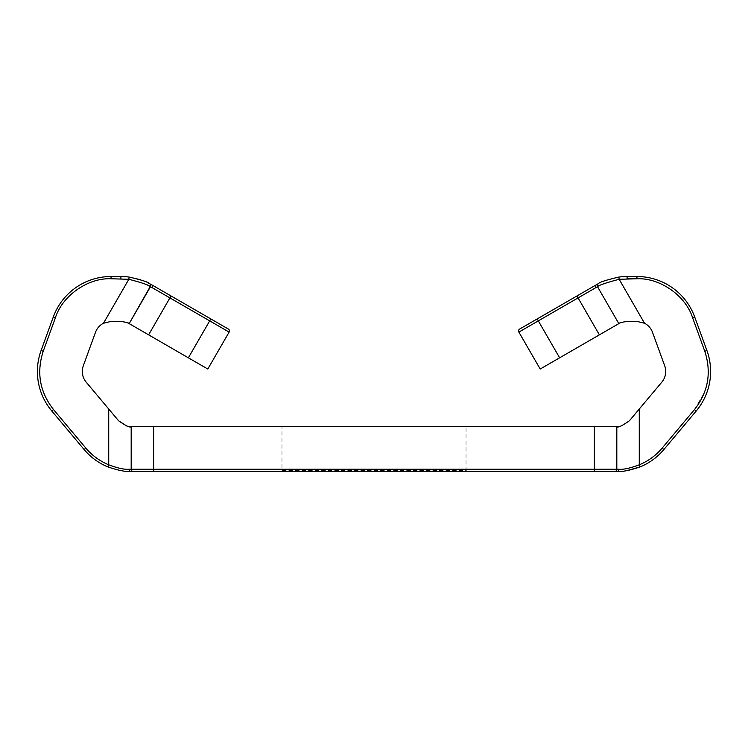 <?xml version="1.0" encoding="UTF-8"?>
<svg xmlns="http://www.w3.org/2000/svg" width="748" height="748" viewBox="0 0 748 748"><rect width="100%" height="100%" fill="white"/><g stroke="black" fill="none" stroke-linecap="round" stroke-linejoin="round"><path stroke-width="0.56" stroke-dasharray="3.74 2.81" d="M153.63 426.594L131.181 426.594L131.181 469.239L153.63 469.239L153.63 426.594L616.82 426.594L616.82 469.239L616.82 426.594L616.82 469.239L618.858 469.239C623.374 469.697 630.181 468.229 639.269 464.817C648.245 461.095 655.874 455.523 662.158 448.099L694.509 409.539L696.229 410.979A61.43 61.43 0 0 0 706.897 350.485L704.784 351.261L692.573 317.704C685.673 295.694 659.998 277.714 636.959 278.761L636.959 276.517L627.105 276.517A61.43 61.43 0 0 0 618.858 277.069L619.157 279.294L644.533 323.248A16.531 16.531 0 0 1 652.499 332.29L664.71 365.847A16.531 16.531 0 0 1 661.84 382.125L629.489 420.685L620.092 426.267M479.749 471.483L479.188 471.483M515.998 471.483L514.727 471.483M470.473 471.483L524.255 471.483M467.332 471.483L463.349 471.483M509.173 471.483L506.003 471.483M281.968 426.594L466.032 426.594L281.968 426.594L281.968 470.361L466.032 470.361L467.154 471.483L412.485 471.483L467.154 471.483M280.846 471.483L335.515 471.483L280.846 471.483L281.968 470.361L466.032 470.361L466.032 426.594M371.756 471.483L376.244 471.483L371.756 471.483M392.55 471.483L404.182 471.483M396.936 471.483L408.614 471.483M408.614 471.259L404.182 471.259M490.94 471.483L487.322 471.483M439.459 471.483L435.196 471.483M521.188 471.483L518.504 471.483M524.666 471.483L522.974 471.483M500.786 471.483L499.907 471.483M325.062 471.483L328.045 471.483M357.273 471.483L359.947 471.483M221.623 471.483L223.502 471.483M268.887 471.483L272.066 471.483M223.362 471.483L225.756 471.483M131.181 426.594L131.181 469.239A2.244 2.244 0 0 0 133.424 471.483L131.181 471.483A2.244 2.038 90 0 1 129.142 469.239L131.181 469.239A2.244 2.244 0 0 0 133.424 471.483A2.244 2.244 0 0 1 131.181 469.239A2.244 2.244 0 0 0 133.424 471.483A2.244 2.244 0 0 1 131.181 469.239L131.181 426.594L126.655 425.958M594.37 471.483L153.63 471.483L153.63 469.239L594.37 469.239L594.37 471.483L616.82 471.483L626.618 470.698M232.142 471.483L234.937 471.483M247.56 471.483L250.617 471.483M227.009 471.483L228.299 471.483M239.267 471.483L239.902 471.483M281.818 471.483L281.08 471.483M295.123 471.483L298.284 471.483M341.06 471.483L325.062 471.259M341.06 471.259L345.314 471.483M345.314 471.259L328.045 471.259M361.34 471.483L357.273 471.259M361.34 471.259L365.8 471.483M365.8 471.259L359.947 471.259M438.73 471.483L479.749 471.259M438.73 471.259L441.993 471.483M441.993 471.259L479.188 471.259M402.686 471.483L424.322 471.259M402.686 471.259L406.94 471.483M406.94 471.259L424.209 471.259M462.816 471.483L515.998 471.259M462.816 471.259L464.471 471.483M464.471 471.259L514.727 471.259M470.23 471.259L524.255 471.259M434.186 471.483L467.332 471.259M434.186 471.259L430.605 471.483M430.605 471.259L463.349 471.259M460.31 471.483L509.173 471.259M460.31 471.259L458.206 471.483M458.206 471.259L506.003 471.259M355.45 471.483L339.386 471.259M355.45 471.259L351.064 471.483M351.064 471.259L339.433 471.259M335.515 471.483L308.728 471.483M335.515 471.259L331.448 471.483M331.448 471.259L308.728 471.259M301.911 471.483L257.826 471.259M301.911 471.259L299.004 471.483M299.004 471.259L257.77 471.259M277.77 471.483L221.623 471.259M277.527 471.259L223.502 471.259M306.007 471.483L268.887 471.259M306.007 471.259L309.27 471.483M309.27 471.259L272.066 471.259M278.415 471.483L223.362 471.259M278.415 471.259L279.135 471.483M279.135 471.259L225.756 471.259M373.776 471.259L376.244 471.259L373.776 471.483M616.82 469.239A2.244 2.244 0 0 1 614.576 471.483A2.244 2.244 0 0 0 616.82 469.239A2.244 2.244 0 0 1 614.576 471.483A2.244 2.244 0 0 0 616.82 469.239L594.37 469.239L594.37 426.594M618.858 469.239A2.244 2.038 -90 0 1 616.82 471.483M396.936 471.259L392.55 471.259M283.529 471.483L232.142 471.259M283.529 471.259L285.184 471.483M285.184 471.259L234.937 471.259M292.87 471.483L247.56 471.259M292.87 471.259L295.395 471.483M295.395 471.259L250.617 471.259M281.622 471.483L227.009 471.259M281.622 471.259L280.425 471.483M280.425 471.259L228.299 471.259M289.794 471.483L239.267 471.259M289.794 471.259L287.69 471.483M287.69 471.259L239.902 471.259M317.395 471.483L281.818 471.259M317.395 471.259L313.814 471.483M313.814 471.259L281.08 471.259M448.996 471.483L490.94 471.259M448.996 471.259L446.089 471.483M446.089 471.259L487.322 471.259M416.552 471.483L439.459 471.259M416.552 471.259L412.485 471.483M412.485 471.259L435.196 471.259M467.575 471.483L521.188 471.259M467.575 471.259L466.378 471.483M466.378 471.259L518.504 471.259M468.865 471.483L524.666 471.259M468.865 471.259L469.585 471.483M469.585 471.259L522.974 471.259M421.825 471.483L453.849 471.259M421.825 471.259L425.668 471.483M425.668 471.259L453.559 471.259M452.605 471.483L500.786 471.259M452.605 471.259L455.13 471.483M455.13 471.259L499.907 471.259M382.2 471.483L386.66 471.483M382.2 471.259L386.66 471.259M322.332 471.483L295.123 471.259M322.332 471.259L326.175 471.483M326.175 471.259L298.284 471.259M111.041 278.761L111.041 276.517A61.43 61.43 0 0 0 53.314 316.937A61.43 61.43 0 0 1 111.041 276.517L120.896 276.517A61.43 61.43 0 0 1 129.142 277.069L128.843 279.294L111.041 278.761C88.002 277.714 62.327 295.694 55.427 317.704L43.216 351.261C36.334 372.504 39.756 391.933 53.491 409.539L85.842 448.099L84.122 449.539A61.43 61.43 0 0 0 107.88 466.892L108.731 464.817C117.819 468.229 124.626 469.697 129.142 469.239M107.88 466.892A61.43 61.43 0 0 1 84.122 449.539L51.771 410.979L53.491 409.539M639.269 409.025L639.269 464.817L640.12 466.892A61.43 61.43 0 0 0 663.878 449.539L696.229 410.979A61.43 61.43 0 0 0 706.897 392.504M118.511 420.685L86.16 382.125A16.531 16.531 0 0 1 83.29 365.847L95.501 332.29A16.531 16.531 0 0 1 103.467 323.248L128.843 279.294L144.205 283.763M41.103 350.485A61.43 61.43 0 0 0 51.771 410.979A61.43 61.43 0 0 1 41.103 350.485L43.216 351.261M694.686 316.937A61.43 61.43 0 0 0 636.959 276.517A61.43 61.43 0 0 1 694.686 316.937L692.573 317.704M149.572 283.623L149.572 283.623A2.244 2.244 0 0 1 150.47 286.727L150.47 286.727C150.283 284.062 149.852 282.959 149.198 283.417M148.02 282.828L140.605 279.761M598.428 283.623L598.428 283.623A2.244 2.244 0 0 0 597.53 286.727C598.924 285.147 606.132 282.669 619.157 279.294L627.105 278.761L627.105 276.517A61.43 61.43 0 0 0 618.858 277.069M150.217 286.596L144.42 283.857M229.131 332.093A2.244 2.244 0 0 0 229.299 331.738A2.244 2.244 0 0 1 229.131 332.093L209.692 320.873L210.814 318.929L151.61 284.745A2.244 2.038 -60 0 1 152.255 287.709L150.47 286.727M210.814 318.929L228.308 329.026A2.244 2.244 0 0 1 229.299 331.738A2.244 2.244 0 0 0 228.308 329.026M576.951 295.974L596.39 284.745A2.244 2.038 60 0 0 595.745 287.709L578.073 297.91L576.951 295.974L519.692 329.026A2.244 2.244 0 0 0 518.869 332.093A2.244 2.244 0 0 1 518.701 330.205M111.041 321.406L120.896 321.406M636.959 321.406L627.105 321.406C621.523 322.285 618.764 323.024 618.83 323.622L597.53 286.727L595.745 287.709M171.049 295.974L169.927 297.91L209.692 320.873L188.365 357.806L148.609 334.852L169.927 297.91L152.255 287.709M518.869 332.093L578.073 297.91L599.391 334.852L559.635 357.806L537.186 318.929M129.17 323.622L148.609 334.852M188.365 357.806L207.804 369.026M540.196 369.026L559.635 357.806M599.391 334.852L618.83 323.622M694.509 409.539L704.784 391.737C709.525 378.245 709.525 364.753 704.784 351.261M640.12 466.892A61.43 61.43 0 0 0 663.878 449.539L662.158 448.099M85.842 448.099C92.126 455.523 99.755 461.095 108.731 464.817L108.731 409.025M53.314 316.937L55.427 317.704M129.142 277.069A61.43 61.43 0 0 0 120.896 276.517L120.896 278.761M598.802 283.417C598.138 282.959 597.708 284.062 597.53 286.727"/><path stroke-width="1.12" d="M335.515 471.483L339.386 471.483L335.515 471.483M355.45 471.483L371.756 471.483L355.45 471.483M376.244 471.483L392.55 471.483L376.244 471.483M408.614 471.483L412.485 471.483L408.614 471.483M594.37 471.483L594.37 469.239L153.63 469.239L153.63 471.483L133.424 471.483L616.82 471.483A2.244 2.038 -90 0 0 618.858 469.239L616.82 469.239A2.244 2.244 0 0 1 614.576 471.483A2.244 2.244 0 0 0 616.82 469.239L616.82 426.594L620.092 426.267M153.63 426.594L131.181 426.594L131.181 469.239L129.142 469.239A2.244 2.038 90 0 0 131.181 471.483C125.916 471.951 118.156 470.427 107.88 466.892C118.156 470.427 125.926 471.96 131.181 471.483L133.424 471.483A2.244 2.244 0 0 1 131.181 469.239L153.63 469.239L153.63 426.594L616.82 426.594C617.801 427.95 622.018 425.986 629.489 420.685L661.84 382.125A16.531 16.531 0 0 0 664.71 365.847L652.499 332.29A16.531 16.531 0 0 0 644.533 323.248L636.959 321.406L644.533 323.248L619.157 279.294L636.959 278.761C659.998 277.714 685.673 295.694 692.573 317.704L704.784 351.261C711.666 372.504 708.244 391.933 694.509 409.539L662.158 448.099L663.878 449.539A61.43 61.43 0 0 1 640.12 466.892C629.844 470.427 622.074 471.96 616.82 471.483M626.618 470.698L640.12 466.892L639.269 464.817C630.181 468.229 623.374 469.697 618.858 469.239M85.842 448.099L53.491 409.539L51.771 410.979A61.43 61.43 0 0 1 41.103 350.485L53.314 316.937L41.103 350.485A61.43 61.43 0 0 0 51.771 410.979L84.122 449.539A61.43 61.43 0 0 0 107.88 466.892L108.731 464.817C99.755 461.095 92.126 455.523 85.842 448.099L84.122 449.539A61.43 61.43 0 0 0 107.88 466.892M129.142 469.239C124.626 469.697 117.819 468.229 108.731 464.817L108.731 409.025L118.511 420.685C126.01 425.995 130.227 427.959 131.181 426.594M640.12 466.892A61.43 61.43 0 0 0 663.878 449.539L696.229 410.979L694.509 409.539M140.605 279.761L129.142 277.069C141.671 279.986 148.478 282.174 149.572 283.623A2.244 2.244 0 0 1 150.47 286.727C149.076 285.147 141.868 282.669 128.843 279.294L103.467 323.248L111.041 321.406L103.467 323.248A16.531 16.531 0 0 0 95.501 332.29L83.29 365.847A16.531 16.531 0 0 0 86.16 382.125L108.731 409.025M118.595 420.778L126.655 425.958M706.897 350.485A61.43 61.43 0 0 1 696.229 410.979A61.43 61.43 0 0 0 706.897 350.485L694.686 316.937L706.897 350.485L704.784 351.261M120.896 278.761L120.896 276.517L111.041 276.517A61.43 61.43 0 0 0 53.314 316.937L55.427 317.704C62.327 295.694 88.002 277.714 111.041 278.761L128.843 279.294L129.142 277.069A61.43 61.43 0 0 0 120.896 276.517A61.43 61.43 0 0 1 129.142 277.069M598.428 283.623L596.39 284.745L598.428 283.623A2.244 2.244 0 0 0 597.53 286.727C598.568 285.315 605.787 282.838 619.157 279.294L618.858 277.069C606.329 279.986 599.522 282.174 598.428 283.623C599.522 282.174 606.329 279.995 618.858 277.069A61.43 61.43 0 0 1 627.105 276.517L636.959 276.517A61.43 61.43 0 0 1 694.686 316.937L692.573 317.704M149.572 283.623L148.02 282.828M152.255 287.709L169.927 297.91L148.609 334.852L188.365 357.806L207.804 369.026L229.131 332.093A2.244 2.244 0 0 0 228.308 329.026L151.61 284.745A2.244 2.038 -60 0 1 152.255 287.709L150.47 286.727L129.17 323.622L150.217 286.596M576.951 295.974L578.073 297.91L538.308 320.873L559.635 357.806L540.196 369.026L518.869 332.093L538.308 320.873L537.186 318.929L596.39 284.745A2.244 2.038 60 0 0 595.745 287.709L597.53 286.727L618.83 323.622C618.746 323.033 621.504 322.295 627.105 321.406L636.959 321.406M537.186 318.929L519.692 329.026A2.244 2.244 0 0 0 518.701 330.205A2.244 2.244 0 0 1 519.692 329.026M111.041 321.406L120.896 321.406C126.477 322.285 129.236 323.024 129.17 323.622L127.179 322.65M127.057 322.603L121.269 321.416M518.869 332.093A2.244 2.244 0 0 1 518.701 330.205A2.244 2.244 0 0 0 518.869 332.093L540.196 369.026M559.635 357.806L599.391 334.852L578.073 297.91L595.745 287.709M148.609 334.852L129.17 323.622M618.83 323.622L599.391 334.852M207.804 369.026L229.131 332.093A2.244 2.244 0 0 0 229.299 331.738M594.37 426.594L594.37 469.239L616.82 469.239M662.158 448.099C655.874 455.523 648.245 461.095 639.269 464.817L639.269 409.025M53.491 409.539C39.756 391.933 36.334 372.504 43.216 351.261L55.427 317.704M694.686 316.937A61.43 61.43 0 0 0 636.959 276.517L636.959 278.761L627.105 278.761L627.105 276.517A61.43 61.43 0 0 0 618.858 277.069M43.216 351.261L41.103 350.485M53.314 316.937A61.43 61.43 0 0 1 111.041 276.517L111.041 278.761M229.131 332.093L169.927 297.91L171.049 295.974M188.365 357.806L210.814 318.929M149.581 283.623L149.198 283.417C149.852 282.959 150.283 284.062 150.47 286.727M598.419 283.623L598.802 283.417C598.138 282.959 597.708 284.062 597.53 286.727"/></g></svg>
